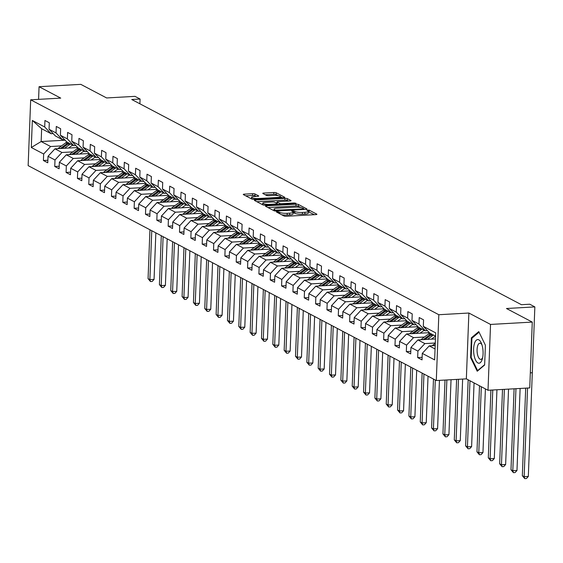 <?xml version="1.0" encoding="UTF-8"?>
<svg xmlns="http://www.w3.org/2000/svg" width="563" height="563" viewBox="0 0 563 563"><rect width="100%" height="100%" fill="white"/><g stroke="black" fill="none" stroke-linecap="round" stroke-linejoin="round"><path stroke-width="0.84" d="M277.052 211.66L276.405 211.991L283.991 215.981A1.788 0.38 2.2 0 0 286.342 216.269L315.836 214.609A1.788 0.38 2.2 0 0 316.913 214.299A1.788 0.38 2.2 0 0 316.765 214.137L309.178 210.147L306.786 210.161L307.87 210.794A5.721 1.217 2.2 0 1 308.341 211.308A5.721 1.217 2.2 0 1 304.907 212.293L302.451 212.427A5.721 1.217 2.2 0 1 294.921 211.519L292.296 210.808L291.543 211.019L292.626 211.653A5.721 1.217 2.2 0 1 293.105 212.167A5.721 1.217 2.2 0 1 289.671 213.145L287.207 213.286A5.721 1.217 2.2 0 1 279.684 212.378L277.052 211.66M254.976 193.968A1.788 0.38 2.2 0 0 252.618 193.686L244.342 194.151A1.788 0.38 2.2 0 0 243.272 194.46A1.788 0.38 2.2 0 0 243.42 194.622L251.837 199.056A1.788 0.38 2.2 0 0 254.194 199.337L283.689 197.676A1.788 0.38 2.2 0 0 284.765 197.374A1.788 0.38 2.2 0 0 284.618 197.212L276.194 192.778A1.788 0.38 2.2 0 0 273.843 192.497L263.843 193.053A1.788 0.38 2.2 0 0 262.773 193.362A1.788 0.38 2.2 0 0 262.921 193.524L266.524 195.424A1.788 0.38 2.2 0 0 268.875 195.706L273.836 195.424A4.785 1.02 2.2 0 1 280.522 196.614A4.785 1.02 2.2 0 1 277.65 197.437L258.234 198.528A4.785 1.02 2.2 0 1 251.541 197.339A4.785 1.02 2.2 0 1 254.413 196.515L257.65 196.339A1.788 0.38 2.2 0 0 258.727 196.03A1.788 0.38 2.2 0 0 258.579 195.868L254.976 193.968L254.905 195.748A1.788 0.38 2.2 0 0 252.555 195.467L245.749 195.847M490.542 324.436L468.873 313.028L466.347 378.857L488.008 390.265L490.542 324.436L532.274 322.092L506.468 308.503L534.85 306.905L529.762 304.224L521.415 304.696L131.735 99.503L140.081 99.032L134.993 96.357L106.611 97.948L80.805 84.359L39.065 86.709L38.58 99.362M468.873 313.028L438.823 314.717L30.676 99.806L60.734 98.117L39.065 86.709M266.538 205.84A1.788 0.38 2.2 0 0 265.462 206.142A1.788 0.38 2.2 0 0 265.616 206.304L274.033 210.738A1.788 0.38 2.2 0 0 276.384 211.026L305.885 209.366A1.788 0.38 2.2 0 0 306.955 209.056A1.788 0.38 2.2 0 0 306.807 208.901L298.39 204.46A1.788 0.38 2.2 0 0 296.032 204.179L266.538 205.84L266.503 206.776M262.935 204.897L254.518 200.463A1.788 0.38 2.2 0 1 254.37 200.301A1.788 0.38 2.2 0 1 255.44 199.999L284.941 198.338A1.788 0.38 2.2 0 1 287.292 198.619L290.895 200.519A1.788 0.38 2.2 0 1 291.043 200.681A1.788 0.38 2.2 0 1 289.973 200.984L278.009 201.66A1.788 0.38 2.2 0 0 276.933 201.969A1.788 0.38 2.2 0 0 277.08 202.124L279.473 203.384A1.788 0.38 2.2 0 0 281.824 203.672L294.28 202.969L296.032 203.278L295.279 203.496L265.293 205.178A1.788 0.38 2.2 0 1 262.935 204.897M532.274 322.092L529.748 387.921L488.008 390.265M438.823 314.717L436.297 380.546L28.15 165.628L30.676 99.806M47.862 160.251L43.407 160.504L47.764 162.798L48.017 156.31L54.998 159.983L54.745 166.479L59.108 168.773L59.354 162.278L66.335 165.951L66.089 172.447L70.445 174.741L70.699 168.253L77.68 171.926L77.427 178.422L81.79 180.716L82.036 174.22L89.017 177.901L88.771 184.39L93.134 186.691L93.381 180.195L100.362 183.869L100.108 190.364L104.472 192.659L104.725 186.17L111.699 189.844L111.453 196.332L115.816 198.633L116.062 192.138L123.044 195.811L122.79 202.307L127.154 204.601L127.407 198.113L134.381 201.786L134.135 208.282L138.498 210.576L138.744 204.08L145.726 207.761L145.479 214.25L149.835 216.551L150.089 210.055L157.07 213.729L156.817 220.224L161.18 222.519L161.426 216.03L168.407 219.704L168.161 226.192L172.517 228.494L172.771 221.998L179.752 225.672L179.498 232.167L183.862 234.461L184.115 227.973L191.089 231.646L190.843 238.142L195.206 240.436L195.452 233.941L202.434 237.621L202.18 244.11L206.544 246.411L206.797 239.915L213.771 243.589L213.525 250.085L217.888 252.379L218.134 245.89L225.116 249.564L224.862 256.052L229.225 258.354L229.479 251.858L236.453 255.532L236.207 262.027L240.57 264.321L240.816 257.833L247.797 261.506L247.551 268.002L251.907 270.296L252.161 263.801L259.142 267.481L258.889 273.97L263.252 276.271L263.498 269.776L270.479 273.449L270.233 279.945L274.596 282.239L274.843 275.75L281.824 279.424L281.57 285.913L285.934 288.214L286.187 281.718L293.161 285.392L292.915 291.887L297.278 294.182L297.524 287.693L304.506 291.367L304.252 297.862L308.615 300.156L308.869 293.661L315.843 297.341L315.597 303.83L319.96 306.131L320.206 299.636L327.187 303.309L326.941 309.805L331.297 312.099L331.551 305.61L338.532 309.284L338.279 315.773L342.642 318.074L342.888 311.578L349.869 315.252L349.623 321.747L353.979 324.042L354.233 317.553L361.214 321.227L360.96 327.722L365.324 330.017L365.57 323.521L372.551 327.202L372.305 333.69L376.668 335.991L376.914 329.496L383.896 333.169L383.642 339.665L388.006 341.959L388.259 335.471L395.233 339.144L394.987 345.633L399.35 347.934L399.596 341.438L406.577 345.112L406.324 351.608L410.687 353.902L410.941 347.413L417.915 351.087L417.669 357.582L422.032 359.877L422.278 353.381L434.636 359.891L435.678 332.846L423.32 326.343L423.566 319.847L419.21 317.553L418.956 324.042L425.361 330.784L418.379 327.11L411.975 320.368L412.229 313.873L407.865 311.578L407.619 318.074L414.023 324.816L407.042 321.135L400.638 314.4L400.884 307.905L396.521 305.603L396.275 312.099L402.679 318.841L395.698 315.167L389.293 308.425L389.547 301.93L385.183 299.636L384.93 306.131L391.334 312.866L384.36 309.193L377.956 302.451L378.202 295.962L373.839 293.661L373.593 300.156L379.997 306.898L373.016 303.225L366.612 296.483L366.865 289.987L362.502 287.693L362.248 294.182L368.652 300.923L361.678 297.25L355.274 290.508L355.52 284.012L351.157 281.718L350.911 288.214L357.315 294.956L350.334 291.275L343.93 284.54L344.176 278.045L339.82 275.743L339.566 282.239L345.971 288.981L338.989 285.307L332.585 278.565L332.839 272.07L328.475 269.776L328.229 276.271L334.633 283.006L327.652 279.332L321.248 272.591L321.494 266.102L317.131 263.801L316.885 270.296L323.289 277.038L316.307 273.365L309.903 266.623L310.157 260.127L305.793 257.833L305.54 264.321L311.951 271.063L304.97 267.39L298.566 260.648L298.812 254.152L294.449 251.858L294.203 258.354L300.607 265.096L293.626 261.415L287.221 254.68L287.475 248.184L283.112 245.883L282.858 252.379L289.262 259.121L282.288 255.447L275.884 248.705L276.13 242.21L271.767 239.915L271.521 246.411L277.925 253.146L270.944 249.472L264.54 242.73L264.786 236.242L260.43 233.941L260.176 240.436L266.581 247.178L259.606 243.505L253.195 236.763L253.449 230.267L249.085 227.973L248.839 234.461L255.243 241.203L248.262 237.53L241.858 230.788L242.104 224.292L237.748 221.998L237.495 228.494L243.899 235.235L236.917 231.555L230.513 224.82L230.767 218.324L226.403 216.023L226.157 222.519L232.561 229.261L225.58 225.587L219.176 218.845L219.422 212.35L215.059 210.055L214.813 216.551L221.217 223.286L214.236 219.612L207.831 212.87L208.085 206.382L203.722 204.08L203.468 210.576L209.879 217.318L202.898 213.644L196.494 206.903L196.74 200.407L192.377 198.113L192.131 204.601L198.535 211.343L191.554 207.67L185.15 200.928L185.403 194.432L181.04 192.138L180.786 198.633L187.19 205.375L180.216 201.695L173.812 194.96L174.058 188.464L169.695 186.163L169.449 192.659L175.853 199.401L168.872 195.727L162.468 188.985L162.714 182.489L158.358 180.195L158.104 186.691L164.509 193.426L157.534 189.752L151.123 183.01L151.377 176.522L147.013 174.22L146.767 180.716L153.171 187.458L146.19 183.784L139.786 177.042L140.032 170.547L135.676 168.253L135.423 174.741L141.827 181.483L134.846 177.809L128.441 171.068L128.695 164.572L124.332 162.278L124.078 168.773L130.489 175.515L123.508 171.835L117.104 165.1L117.35 158.604L112.987 156.303L112.741 162.798L119.145 169.54L112.164 165.867L105.76 159.125L106.013 152.629L101.65 150.335L101.396 156.831L107.8 163.566L100.826 159.892L94.422 153.15L94.668 146.661L90.305 144.36L90.059 150.856L96.463 157.598L89.482 153.924L83.078 147.182L83.331 140.687L78.968 138.392L78.714 144.881L85.119 151.623L78.144 147.949L71.74 141.207L71.987 134.712L67.623 132.418L67.377 138.913L73.781 145.655L66.8 141.975L60.396 135.24L60.642 128.744L56.286 126.443L56.033 132.938L62.437 139.68L55.455 136.007L49.051 129.265L49.305 122.769L44.941 120.475L44.695 126.971L51.099 133.705L41.648 128.73L41.155 141.538L50.607 146.521L61.529 145.901M43.407 160.504L43.654 154.009L31.296 147.499L32.33 120.461L44.695 126.971M49.051 129.265L56.033 132.938M60.396 135.24L67.377 138.913M71.74 141.207L78.714 144.881M83.078 147.182L90.059 150.856M94.422 153.15L101.396 156.831M105.76 159.125L112.741 162.798M117.104 165.1L124.078 168.773M128.441 171.068L135.423 174.741M139.786 177.042L146.767 180.716M151.123 183.01L158.104 186.691M162.468 188.985L169.449 192.659M173.812 194.96L180.786 198.633M185.15 200.928L192.131 204.601M196.494 206.903L203.468 210.576M207.831 212.87L214.813 216.551M219.176 218.845L226.157 222.519M230.513 224.82L237.495 228.494M241.858 230.788L248.839 234.461M253.195 236.763L260.176 240.436M264.54 242.73L271.521 246.411M275.884 248.705L282.858 252.379M287.221 254.68L294.203 258.354M298.566 260.648L305.54 264.321M309.903 266.623L316.885 270.296M321.248 272.591L328.229 276.271M332.585 278.565L339.566 282.239M343.93 284.54L350.911 288.214M355.274 290.508L362.248 294.182M366.612 296.483L373.593 300.156M377.956 302.451L384.93 306.131M389.293 308.425L396.275 312.099M400.638 314.4L407.619 318.074M411.975 320.368L418.956 324.042M72.873 151.876L61.944 152.489L54.97 148.815L77.75 147.534M64.506 139.568L62.437 139.68M54.97 148.815L48.017 156.31M61.944 152.489L54.998 159.983M84.218 157.851L73.289 158.463L66.307 154.79L89.088 153.509M75.85 145.536L73.781 145.655M66.307 154.79L59.354 162.278M73.289 158.463L66.335 165.951M95.555 163.819L84.626 164.431L77.652 160.758L100.432 159.477M87.188 151.51L85.119 151.623M77.652 160.758L70.699 168.253M84.626 164.431L77.68 171.926M106.9 169.794L95.97 170.406L88.989 166.732L111.77 165.452M98.532 157.478L96.463 157.598M88.989 166.732L82.036 174.22M95.97 170.406L89.017 177.901M118.237 175.762L107.315 176.381L100.334 172.7L123.114 171.419M109.869 163.453L107.8 163.566M100.334 172.7L93.381 180.195M107.315 176.381L100.362 183.869M129.581 181.736L118.652 182.349L111.671 178.675L134.451 177.394M121.214 169.421L119.145 169.54M111.671 178.675L104.725 186.17M118.652 182.349L111.699 189.844M140.919 187.711L129.997 188.324L123.016 184.65L145.796 183.369M132.558 175.396L130.489 175.515M123.016 184.65L116.062 192.138M129.997 188.324L123.044 195.811M152.263 193.679L141.334 194.291L134.353 190.618L157.133 189.337M143.896 181.37L141.827 181.483M134.353 190.618L127.407 198.113M141.334 194.291L134.381 201.786M163.601 199.654L152.679 200.266L145.697 196.593L168.478 195.312M155.24 187.338L153.171 187.458M145.697 196.593L138.744 204.08M152.679 200.266L145.726 207.761M174.945 205.622L164.016 206.241L157.042 202.56L179.822 201.28M166.578 193.313L164.509 193.426M157.042 202.56L150.089 210.055M164.016 206.241L157.07 213.729M186.29 211.597L175.36 212.209L168.379 208.535L191.16 207.254M177.922 199.281L175.853 199.401M168.379 208.535L161.426 216.03M175.36 212.209L168.407 219.704M197.627 217.564L186.698 218.184L179.724 214.51L202.504 213.229M189.259 205.256L187.19 205.375M179.724 214.51L172.771 221.998M186.698 218.184L179.752 225.672M208.972 223.539L198.042 224.151L191.061 220.478L213.841 219.197M200.604 211.231L198.535 211.343M191.061 220.478L184.115 227.973M198.042 224.151L191.089 231.646M220.309 229.514L209.387 230.126L202.406 226.453L225.186 225.172M211.948 217.198L209.879 217.318M202.406 226.453L195.452 233.941M209.387 230.126L202.434 237.621M231.653 235.482L220.724 236.101L213.743 232.42L236.523 231.14M223.286 223.173L221.217 223.286M213.743 232.42L206.797 239.915M220.724 236.101L213.771 243.589M242.991 241.457L232.069 242.069L225.087 238.395L247.868 237.114M234.63 229.141L232.561 229.261M225.087 238.395L218.134 245.89M232.069 242.069L225.116 249.564M254.335 247.424L243.406 248.044L236.432 244.37L259.205 243.089M245.968 235.116L243.899 235.235M236.432 244.37L229.479 251.858M243.406 248.044L236.453 255.532M265.68 253.399L254.75 254.012L247.769 250.338L270.55 249.057M257.312 241.091L255.243 241.203M247.769 250.338L240.816 257.833M254.75 254.012L247.797 261.506M277.017 259.374L266.088 259.986L259.114 256.313L281.894 255.032M268.65 247.058L266.581 247.178M259.114 256.313L252.161 263.801M266.088 259.986L259.142 267.481M288.362 265.342L277.432 265.961L270.451 262.281L293.232 261M279.994 253.033L277.925 253.146M270.451 262.281L263.498 269.776M277.432 265.961L270.479 273.449M299.699 271.317L288.777 271.929L281.796 268.255L304.576 266.975M291.331 259.001L289.262 259.121M281.796 268.255L274.843 275.75M288.777 271.929L281.824 279.424M311.043 277.285L300.114 277.904L293.133 274.23L315.913 272.949M302.676 264.976L300.607 265.096M293.133 274.23L286.187 281.718M300.114 277.904L293.161 285.392M322.381 283.259L311.459 283.872L304.477 280.198L327.258 278.917M314.02 270.951L311.951 271.063M304.477 280.198L297.524 287.693M311.459 283.872L304.506 291.367M333.725 289.234L322.796 289.846L315.815 286.173L338.595 284.892M325.358 276.919L323.289 277.038M315.815 286.173L308.869 293.661M322.796 289.846L315.843 297.341M345.063 295.202L334.14 295.821L327.159 292.141L349.94 290.86M336.702 282.893L334.633 283.006M327.159 292.141L320.206 299.636M334.14 295.821L327.187 303.309M356.407 301.177L345.478 301.789L338.504 298.116L361.284 296.835M348.04 288.861L345.971 288.981M338.504 298.116L331.551 305.61M345.478 301.789L338.532 309.284M367.752 307.145L356.822 307.764L349.841 304.09L372.622 302.81M359.384 294.836L357.315 294.956M349.841 304.09L342.888 311.578M356.822 307.764L349.869 315.252M379.089 313.119L368.16 313.732L361.186 310.058L383.966 308.777M370.721 300.811L368.652 300.923M361.186 310.058L354.233 317.553M368.16 313.732L361.214 321.227M390.433 319.094L379.504 319.707L372.523 316.033L395.303 314.752M382.066 306.779L379.997 306.898M372.523 316.033L365.57 323.521M379.504 319.707L372.551 327.202M401.771 325.062L390.849 325.681L383.867 322.001L406.648 320.72M393.403 312.754L391.334 312.866M383.867 322.001L376.914 329.496M390.849 325.681L383.896 333.169M413.115 331.037L402.186 331.649L395.205 327.976L417.985 326.695M404.748 318.721L402.679 318.841M395.205 327.976L388.259 335.471M402.186 331.649L395.233 339.144M424.453 337.005L413.531 337.624L406.549 333.95L429.33 332.67M416.092 324.696L414.023 324.816M406.549 333.95L399.596 341.438M413.531 337.624L406.577 345.112M435.29 343.008L424.868 343.592L417.887 339.918L435.445 338.933M427.43 330.671L425.361 330.784M417.887 339.918L410.941 347.413M424.868 343.592L417.915 351.087M435.058 348.961L429.231 345.893L435.192 345.555M435.551 336.153L429.724 333.085L423.32 326.343M429.231 345.893L422.278 353.381M530.325 372.847L532.324 372.734L534.85 306.905M466.347 378.857L436.297 380.546M139.898 103.803L140.081 99.032M65.104 140.194L41.155 141.538L31.296 147.499M53.168 133.593L51.099 133.705M32.33 120.461L41.648 128.73M50.607 146.521L43.654 154.009M422.13 357.329L417.669 357.582M410.786 351.354L406.324 351.608M399.449 345.386L394.987 345.633M388.104 339.412L383.642 339.665M376.76 333.444L372.305 333.69M365.422 327.469L360.96 327.722M354.078 321.494L349.623 321.747M342.74 315.526L338.279 315.773M331.396 309.551L326.941 309.805M320.058 303.584L315.597 303.83M308.714 297.609L304.252 297.862M297.377 291.634L292.915 291.887M286.032 285.666L281.57 285.913M274.688 279.691L270.233 279.945M263.35 273.724L258.889 273.97M252.006 267.749L247.551 268.002M240.668 261.774L236.207 262.027M229.324 255.806L224.862 256.052M217.987 249.831L213.525 250.085M206.642 243.863L202.18 244.11M195.305 237.889L190.843 238.142M183.96 231.914L179.498 232.167M172.616 225.946L168.161 226.192M161.278 219.971L156.817 220.224M149.934 214.003L145.479 214.25M138.597 208.029L134.135 208.282M127.252 202.054L122.79 202.307M115.915 196.086L111.453 196.332M104.57 190.111L100.108 190.364M93.226 184.143L88.771 184.39M81.888 178.168L77.427 178.422M70.544 172.194L66.089 172.447M59.206 166.226L54.745 166.479M478.768 331.593L471.372 337.814L470.612 357.639L477.241 371.242L484.637 365.021L485.405 345.203L478.768 331.593M471.259 357.596L470.612 357.639M472.463 337.751L471.372 337.814M281.662 214.756A5.721 1.217 2.2 0 0 287.144 215.066L287.207 213.286M293.105 212.167L293.034 213.947A5.721 1.217 2.2 0 1 289.6 214.925L287.144 215.066M308.341 211.308L308.278 213.088A5.721 1.217 2.2 0 1 304.836 214.067L302.38 214.207A5.721 1.217 2.2 0 1 294.857 213.3L293.084 212.603M314.365 214.693L308.327 211.751M300.649 207.473L298.32 206.241A1.788 0.38 2.2 0 0 295.969 205.959L267.946 207.536M304.407 209.45L303.816 209.14M275.546 210.196L303.084 208.943L303.83 208.725L302.697 208.071A5.721 1.217 2.2 0 0 295.167 207.163L277.468 208.155A5.721 1.217 2.2 0 0 274.033 209.14A5.721 1.217 2.2 0 0 274.505 209.654L275.546 210.196L275.511 211.019M256.848 201.695L284.871 200.118L284.941 198.338M288.495 201.068L287.221 200.4A1.788 0.38 2.2 0 0 284.871 200.118M277.313 204.066L278.073 204.46M265.595 202.356A4.785 1.02 2.2 0 0 262.724 203.18A4.785 1.02 2.2 0 0 269.41 204.369L276.25 203.982A1.788 0.38 2.2 0 0 277.327 203.672A1.788 0.38 2.2 0 0 277.179 203.517L274.786 202.258A1.788 0.38 2.2 0 0 272.436 201.969L265.595 202.356M256.179 196.417L254.905 195.748M278.192 195.642L276.123 194.559A1.788 0.38 2.2 0 0 273.773 194.27L265.25 194.749M282.218 197.761L280.515 196.867M432.257 345.724A4.828 4.307 -62.2 0 1 433.046 345.006L435.276 343.367M435.206 345.161L434.622 345.591M525.694 388.146L522.33 475.728L524.146 476.685L528.319 476.453L532.302 372.734M527.552 388.041L524.146 476.685L524.765 478.641L522.33 475.728M528.319 476.453L526.433 478.543L524.765 478.641M474.468 343.465A11.844 4.708 -93.2 0 0 475.594 360.172A11.844 4.708 -93.2 0 0 482.21 359.335A11.844 4.708 -93.2 0 0 482.301 359.025A11.844 4.708 -93.2 0 0 481.428 343.381A11.844 4.708 -93.2 0 0 474.468 343.465M481.935 344.795A8.107 3.223 -93.2 0 0 479.859 343.191A8.107 3.223 -93.2 0 0 477.663 345.851A8.107 3.223 -93.2 0 0 477.544 354.655A8.107 3.223 -93.2 0 0 480.774 359.384A8.107 3.223 -93.2 0 0 482.653 357.554M484.652 364.676L477.6 370.609L471.175 357.421L471.914 338.215L479.064 332.205M478.029 370.581L477.6 370.609M431.42 339.158L433.461 337.659A11.57 10.331 -62.2 0 1 435.537 336.435M427.465 339.383L432.342 335.794A13.941 12.442 -62.2 0 1 433.461 335.048M420.913 339.749A4.828 4.307 -62.2 0 1 421.701 339.032L428.703 333.88A13.941 12.442 -62.2 0 1 429.822 333.134M424.903 339.524L430.962 335.069A13.941 12.442 -62.2 0 1 432.081 334.323M431.209 333.866A13.941 12.442 117.8 0 0 430.09 334.605L423.277 339.616M514.096 388.801L510.986 469.753L512.809 470.71L516.982 470.478L520.128 388.456M515.954 388.695L512.809 470.71L513.421 472.667L510.986 469.753M516.982 470.478L515.096 472.575L513.421 472.667M420.082 333.183L422.116 331.691A11.57 10.331 -62.2 0 1 424.502 330.333M416.127 333.409L420.997 329.819A13.941 12.442 -62.2 0 1 422.116 329.081M409.575 333.775A4.828 4.307 -62.2 0 1 410.364 333.064L417.366 327.905A13.941 12.442 -62.2 0 1 418.485 327.166M413.559 333.556L419.618 329.095A13.941 12.442 -62.2 0 1 420.737 328.349M419.864 327.891A13.941 12.442 117.8 0 0 418.745 328.637L411.94 333.641M502.506 389.448L499.648 463.785L501.464 464.742L505.637 464.503L508.537 389.11M504.364 389.343L501.464 464.742L502.083 466.699L499.648 463.785M505.637 464.503L503.751 466.6L502.083 466.699M408.738 327.216L410.779 325.717A11.57 10.331 -62.2 0 1 413.158 324.358M404.783 327.434L409.66 323.852A13.941 12.442 -62.2 0 1 410.779 323.106M398.231 327.807A4.828 4.307 -62.2 0 1 399.019 327.089L406.022 321.937A13.941 12.442 -62.2 0 1 407.14 321.191M402.214 327.582L408.281 323.12A13.941 12.442 -62.2 0 1 409.4 322.381M408.527 321.916A13.941 12.442 117.8 0 0 407.408 322.662L400.596 327.673M490.908 390.103L488.304 457.81L490.12 458.768L494.3 458.535L496.939 389.765M492.766 389.997L490.12 458.768L490.739 460.724L488.304 457.81M494.3 458.535L492.414 460.633L490.739 460.724M397.401 321.241L399.434 319.749A11.57 10.331 -62.2 0 1 401.82 318.391M393.446 321.466L398.315 317.877A13.941 12.442 -62.2 0 1 399.434 317.131M386.894 321.832A4.828 4.307 -62.2 0 1 387.675 321.114L394.684 315.963A13.941 12.442 -62.2 0 1 395.803 315.217M390.877 321.607L396.936 317.152A13.941 12.442 -62.2 0 1 398.055 316.406M397.182 315.949A13.941 12.442 117.8 0 0 396.063 316.695L389.258 321.698M479.5 385.782L476.967 451.843L478.782 452.8L482.955 452.561L485.405 388.892M481.323 386.739L478.782 452.8L479.402 454.749L476.967 451.843M482.955 452.561L481.069 454.658L479.402 454.749M386.056 315.273L388.09 313.774A11.57 10.331 -62.2 0 1 390.476 312.416M382.101 315.491L386.978 311.909A13.941 12.442 -62.2 0 1 388.097 311.163M375.549 315.864A4.828 4.307 -62.2 0 1 376.337 315.146L383.34 309.995A13.941 12.442 -62.2 0 1 384.459 309.249M379.532 315.639L385.592 311.177A13.941 12.442 -62.2 0 1 386.711 310.431M385.838 309.974A13.941 12.442 117.8 0 0 384.726 310.72L377.914 315.73M468.163 379.814L465.622 445.868L467.438 446.825L471.611 446.593L474.06 382.917M469.978 380.771L467.438 446.825L468.057 448.781L465.622 445.868M471.611 446.593L469.725 448.683L468.057 448.781M374.719 309.298L376.753 307.799A11.57 10.331 -62.2 0 1 379.138 306.441M370.757 309.523L375.634 305.934A13.941 12.442 -62.2 0 1 376.753 305.188M364.205 309.889A4.828 4.307 -62.2 0 1 364.993 309.171L372.002 304.02A13.941 12.442 -62.2 0 1 373.121 303.274M368.195 309.664L374.254 305.209A13.941 12.442 -62.2 0 1 375.373 304.463M374.501 304.006A13.941 12.442 117.8 0 0 373.382 304.745L366.569 309.756M456.607 379.406L454.285 439.893L456.1 440.85L460.274 440.618L462.638 379.068M458.465 379.3L456.1 440.85L456.72 442.807L454.285 439.893M460.274 440.618L458.388 442.715L456.72 442.807M363.374 303.323L365.408 301.831A11.57 10.331 -62.2 0 1 367.794 300.473M359.419 303.548L364.296 299.959A13.941 12.442 -62.2 0 1 365.415 299.22M352.867 303.914A4.828 4.307 -62.2 0 1 353.655 303.204L360.658 298.045A13.941 12.442 -62.2 0 1 361.777 297.306M356.851 303.696L362.91 299.234A13.941 12.442 -62.2 0 1 364.029 298.489M363.156 298.031A13.941 12.442 117.8 0 0 362.037 298.777L355.232 303.781M445.009 380.053L442.94 433.925L444.756 434.882L448.929 434.643L451.04 379.715M446.867 379.955L444.756 434.882L445.375 436.839L442.94 433.925M448.929 434.643L447.043 436.74L445.375 436.839M352.037 297.355L354.071 295.856A11.57 10.331 -62.2 0 1 356.456 294.498M348.075 297.574L352.952 293.992A13.941 12.442 -62.2 0 1 354.071 293.246M341.523 297.947A4.828 4.307 -62.2 0 1 342.311 297.229L349.32 292.077A13.941 12.442 -62.2 0 1 350.439 291.331M345.513 297.721L351.572 293.267A13.941 12.442 -62.2 0 1 352.691 292.521M351.819 292.056A13.941 12.442 117.8 0 0 350.7 292.802L343.887 297.813M433.475 379.061L431.596 427.95L433.419 428.907L437.592 428.675L439.443 380.37M435.298 380.018L433.419 428.907L434.038 430.864L431.596 427.95M437.592 428.675L435.706 430.772L434.038 430.864M340.692 291.381L342.726 289.889A11.57 10.331 -62.2 0 1 345.112 288.53M336.737 291.606L341.614 288.017A13.941 12.442 -62.2 0 1 342.726 287.271M330.185 291.972A4.828 4.307 -62.2 0 1 330.974 291.254L337.976 286.103A13.941 12.442 -62.2 0 1 339.095 285.357M334.169 291.747L340.228 287.292A13.941 12.442 -62.2 0 1 341.347 286.546M340.474 286.088A13.941 12.442 117.8 0 0 339.355 286.834L332.55 291.838M422.137 373.093L420.258 421.983L422.074 422.94L426.247 422.7L428.035 376.197M423.953 374.05L422.074 422.94L422.693 424.889L420.258 421.983M426.247 422.7L424.361 424.798L422.693 424.889M329.348 285.413L331.389 283.914A11.57 10.331 -62.2 0 1 333.768 282.556M325.393 285.631L330.27 282.049A13.941 12.442 -62.2 0 1 331.389 281.303M318.841 286.004A4.828 4.307 -62.2 0 1 319.629 285.286L326.631 280.135A13.941 12.442 -62.2 0 1 327.75 279.389M322.831 285.779L328.891 281.317A13.941 12.442 -62.2 0 1 330.009 280.571M329.137 280.114A13.941 12.442 117.8 0 0 328.018 280.86L321.206 285.87M410.793 367.118L408.914 416.008L410.737 416.965L414.91 416.733L416.69 370.229M412.609 368.075L410.737 416.965L411.349 418.921L408.914 416.008M414.91 416.733L413.024 418.83L411.349 418.921M318.011 279.438L320.044 277.939A11.57 10.331 -62.2 0 1 322.43 276.581M314.055 279.663L318.925 276.074A13.941 12.442 -62.2 0 1 320.044 275.328M307.504 280.029A4.828 4.307 -62.2 0 1 308.292 279.311L315.294 274.16A13.941 12.442 -62.2 0 1 316.413 273.414M311.487 279.804L317.546 275.349A13.941 12.442 -62.2 0 1 318.665 274.603M317.792 274.146A13.941 12.442 117.8 0 0 316.673 274.885L309.868 279.895M399.456 361.15L397.577 410.033L399.392 410.99L403.565 410.758L405.353 364.254M401.271 362.108L399.392 410.99L400.011 412.946L397.577 410.033M403.565 410.758L401.679 412.855L400.011 412.946M306.666 273.463L308.7 271.971A11.57 10.331 -62.2 0 1 311.086 270.613M302.711 273.688L307.588 270.099A13.941 12.442 -62.2 0 1 308.707 269.36M296.159 274.054A4.828 4.307 -62.2 0 1 296.947 273.344L303.95 268.185A13.941 12.442 -62.2 0 1 305.069 267.446M300.142 273.836L306.209 269.374A13.941 12.442 -62.2 0 1 307.328 268.628M306.455 268.171A13.941 12.442 117.8 0 0 305.336 268.917L298.524 273.928M388.111 355.176L386.232 404.065L388.048 405.022L392.228 404.783L394.009 358.279M389.927 356.133L388.048 405.022L388.667 406.979L386.232 404.065M392.228 404.783L390.335 406.88L388.667 406.979M295.329 267.495L297.363 265.996A11.57 10.331 -62.2 0 1 299.748 264.638M291.374 267.714L296.244 264.131A13.941 12.442 -62.2 0 1 297.363 263.385M284.822 268.087A4.828 4.307 -62.2 0 1 285.603 267.369L292.612 262.217A13.941 12.442 -62.2 0 1 293.731 261.471M288.805 267.861L294.864 263.407A13.941 12.442 -62.2 0 1 295.983 262.661M295.111 262.196A13.941 12.442 117.8 0 0 293.992 262.942L287.186 267.953M376.767 349.201L374.895 398.09L376.71 399.047L380.884 398.815L382.671 352.311M378.589 350.158L376.71 399.047L377.33 401.004L374.895 398.09M380.884 398.815L378.998 400.912L377.33 401.004M283.984 261.521L286.018 260.029A11.57 10.331 -62.2 0 1 288.404 258.67M280.029 261.746L284.906 258.157A13.941 12.442 -62.2 0 1 286.025 257.411M273.477 262.112A4.828 4.307 -62.2 0 1 274.265 261.394L281.268 256.242A13.941 12.442 -62.2 0 1 282.387 255.496M277.46 261.886L283.52 257.432A13.941 12.442 -62.2 0 1 284.639 256.686M283.766 256.228A13.941 12.442 117.8 0 0 282.647 256.974L275.842 261.978M365.429 343.233L363.55 392.122L365.366 393.08L369.539 392.84L371.327 346.336M367.245 344.19L365.366 393.08L365.985 395.029L363.55 392.122M369.539 392.84L367.653 394.937L365.985 395.029M272.647 255.553L274.681 254.054A11.57 10.331 -62.2 0 1 277.066 252.696M268.685 255.771L273.562 252.189A13.941 12.442 -62.2 0 1 274.681 251.443M262.133 256.144A4.828 4.307 -62.2 0 1 262.921 255.426L269.93 250.275A13.941 12.442 -62.2 0 1 271.049 249.529M266.123 255.919L272.182 251.457A13.941 12.442 -62.2 0 1 273.301 250.711M272.429 250.254A13.941 12.442 117.8 0 0 271.31 250.999L264.497 256.01M354.085 337.258L352.206 386.148L354.028 387.105L358.202 386.872L359.989 340.369M355.907 338.215L354.028 387.105L354.648 389.061L352.206 386.148M358.202 386.872L356.316 388.97L354.648 389.061M261.302 249.578L263.336 248.079A11.57 10.331 -62.2 0 1 265.722 246.721M257.347 249.803L262.224 246.214A13.941 12.442 -62.2 0 1 263.343 245.468M250.795 250.169A4.828 4.307 -62.2 0 1 251.584 249.451L258.586 244.3A13.941 12.442 -62.2 0 1 259.705 243.554M254.779 249.944L260.838 245.489A13.941 12.442 -62.2 0 1 261.957 244.743M261.084 244.286A13.941 12.442 117.8 0 0 259.965 245.025L253.16 250.035M342.747 331.29L340.868 380.173L342.684 381.13L346.857 380.898L348.645 334.394M344.563 332.247L342.684 381.13L343.303 383.086L340.868 380.173M346.857 380.898L344.971 382.995L343.303 383.086M249.965 243.603L251.999 242.111A11.57 10.331 -62.2 0 1 254.385 240.753M246.003 243.828L250.88 240.239A13.941 12.442 -62.2 0 1 251.999 239.5M239.451 244.194A4.828 4.307 -62.2 0 1 240.239 243.483L247.248 238.325A13.941 12.442 -62.2 0 1 248.36 237.586M243.441 243.976L249.5 239.514A13.941 12.442 -62.2 0 1 250.619 238.768M249.747 238.311A13.941 12.442 117.8 0 0 248.628 239.057L241.816 244.068M331.403 325.315L329.524 374.205L331.347 375.162L335.52 374.923L337.307 328.419M333.226 326.273L331.347 375.162L331.959 377.119L329.524 374.205M335.52 374.923L333.634 377.02L331.959 377.119M238.621 237.635L240.654 236.136A11.57 10.331 -62.2 0 1 243.04 234.778M234.665 237.853L239.535 234.271A13.941 12.442 -62.2 0 1 240.654 233.525M228.114 238.226A4.828 4.307 -62.2 0 1 228.902 237.509L235.904 232.357A13.941 12.442 -62.2 0 1 237.023 231.611M232.097 238.001L238.156 233.546A13.941 12.442 -62.2 0 1 239.275 232.8M238.402 232.336A13.941 12.442 117.8 0 0 237.283 233.082L230.478 238.093M320.065 319.341L318.186 368.23L320.002 369.187L324.175 368.955L325.963 322.451M321.881 320.298L320.002 369.187L320.621 371.144L318.186 368.23M324.175 368.955L322.289 371.052L320.621 371.144M227.276 231.66L229.317 230.168A11.57 10.331 -62.2 0 1 231.696 228.81M223.321 231.886L228.198 228.296A13.941 12.442 -62.2 0 1 229.317 227.551M216.769 232.252A4.828 4.307 -62.2 0 1 217.557 231.534L224.56 226.382A13.941 12.442 -62.2 0 1 225.679 225.636M220.759 232.026L226.819 227.572A13.941 12.442 -62.2 0 1 227.938 226.826M227.065 226.368A13.941 12.442 117.8 0 0 225.946 227.114L219.134 232.118M308.721 313.373L306.842 362.262L308.665 363.219L312.838 362.98L314.618 316.476M310.537 314.33L308.665 363.219L309.277 365.169L306.842 362.262M312.838 362.98L310.952 365.077L309.277 365.169M215.939 225.693L217.972 224.194A11.57 10.331 -62.2 0 1 220.358 222.835M211.984 225.911L216.854 222.329A13.941 12.442 -62.2 0 1 217.972 221.583M205.432 226.284A4.828 4.307 -62.2 0 1 206.213 225.566L213.222 220.414A13.941 12.442 -62.2 0 1 214.341 219.669M209.415 226.059L215.474 221.597A13.941 12.442 -62.2 0 1 216.593 220.851M215.72 220.393A13.941 12.442 117.8 0 0 214.602 221.139L207.796 226.15M297.384 307.398L295.505 356.288L297.32 357.245L301.494 357.012L303.281 310.509M299.199 308.355L297.32 357.245L297.94 359.201L295.505 356.288M301.494 357.012L299.607 359.11L297.94 359.201M204.594 219.718L206.628 218.219A11.57 10.331 -62.2 0 1 209.014 216.861M200.639 219.943L205.516 216.354A13.941 12.442 -62.2 0 1 206.635 215.608M194.087 220.309A4.828 4.307 -62.2 0 1 194.875 219.591L201.878 214.44A13.941 12.442 -62.2 0 1 202.997 213.694M198.07 220.084L204.137 215.629A13.941 12.442 -62.2 0 1 205.249 214.883M204.383 214.426A13.941 12.442 117.8 0 0 203.264 215.165L196.452 220.175M286.039 301.43L284.16 350.313L285.976 351.27L290.149 351.038L291.937 304.534M287.855 302.387L285.976 351.27L286.595 353.226L284.16 350.313M290.149 351.038L288.263 353.135L286.595 353.226M193.257 213.743L195.291 212.251A11.57 10.331 -62.2 0 1 197.676 210.893M189.295 213.968L194.172 210.379A13.941 12.442 -62.2 0 1 195.291 209.64M182.743 214.334A4.828 4.307 -62.2 0 1 183.531 213.623L190.54 208.472A13.941 12.442 -62.2 0 1 191.659 207.726M186.733 214.116L192.792 209.654A13.941 12.442 -62.2 0 1 193.911 208.908M193.039 208.451A13.941 12.442 117.8 0 0 191.92 209.197L185.114 214.207M274.695 295.455L272.823 344.345L274.638 345.302L278.812 345.063L280.599 298.559M276.517 296.412L274.638 345.302L275.258 347.258L272.823 344.345M278.812 345.063L276.926 347.16L275.258 347.258M181.912 207.775L183.946 206.276A11.57 10.331 -62.2 0 1 186.332 204.918M177.957 207.993L182.834 204.411A13.941 12.442 -62.2 0 1 183.953 203.665M171.405 208.366A4.828 4.307 -62.2 0 1 172.194 207.648L179.196 202.497A13.941 12.442 -62.2 0 1 180.315 201.751M175.389 208.141L181.448 203.686A13.941 12.442 -62.2 0 1 182.567 202.94M181.694 202.476A13.941 12.442 117.8 0 0 180.575 203.222L173.77 208.233M263.357 289.481L261.478 338.37L263.294 339.327L267.467 339.095L269.255 292.591M265.173 290.438L263.294 339.327L263.913 341.284L261.478 338.37M267.467 339.095L265.581 341.192L263.913 341.284M170.575 201.8L172.609 200.308A11.57 10.331 -62.2 0 1 174.994 198.95M166.613 202.026L171.49 198.436A13.941 12.442 -62.2 0 1 172.609 197.69M160.061 202.391A4.828 4.307 -62.2 0 1 160.849 201.674L167.858 196.522A13.941 12.442 -62.2 0 1 168.977 195.776M164.051 202.166L170.11 197.712A13.941 12.442 -62.2 0 1 171.229 196.966M170.357 196.508A13.941 12.442 117.8 0 0 169.238 197.254L162.425 202.258M252.013 283.513L250.134 332.402L251.957 333.359L256.13 333.12L257.917 286.616M253.836 284.47L251.957 333.359L252.576 335.309L250.134 332.402M256.13 333.12L254.244 335.217L252.576 335.309M159.23 195.833L161.264 194.334A11.57 10.331 -62.2 0 1 163.65 192.975M155.275 196.051L160.152 192.469A13.941 12.442 -62.2 0 1 161.271 191.723M148.723 196.424A4.828 4.307 -62.2 0 1 149.512 195.706L156.514 190.554A13.941 12.442 -62.2 0 1 157.633 189.808M152.707 196.198L158.766 191.737A13.941 12.442 -62.2 0 1 159.885 190.991M159.012 190.533A13.941 12.442 117.8 0 0 157.893 191.279L151.088 196.29M240.675 277.538L238.796 326.427L240.612 327.385L244.785 327.152L246.573 280.648M242.491 278.495L240.612 327.385L241.231 329.341L238.796 326.427M244.785 327.152L242.899 329.249L241.231 329.341M147.886 189.858L149.927 188.359A11.57 10.331 -62.2 0 1 152.306 187M143.931 190.083L148.808 186.494A13.941 12.442 -62.2 0 1 149.927 185.748M137.379 190.449A4.828 4.307 -62.2 0 1 138.167 189.731L145.17 184.58A13.941 12.442 -62.2 0 1 146.289 183.834M141.369 190.224L147.429 185.769A13.941 12.442 -62.2 0 1 148.548 185.023M147.675 184.565A13.941 12.442 117.8 0 0 146.556 185.304L139.744 190.315M229.331 271.57L227.452 320.453L229.275 321.41L233.448 321.177L235.235 274.674M231.147 272.527L229.275 321.41L229.887 323.366L227.452 320.453M233.448 321.177L231.562 323.275L229.887 323.366M136.549 183.883L138.582 182.391A11.57 10.331 -62.2 0 1 140.968 181.033M132.594 184.108L137.463 180.519A13.941 12.442 -62.2 0 1 138.582 179.78M126.042 184.474A4.828 4.307 -62.2 0 1 126.83 183.763L133.832 178.612A13.941 12.442 -62.2 0 1 134.951 177.866M130.025 184.256L136.084 179.794A13.941 12.442 -62.2 0 1 137.203 179.048M136.33 178.591A13.941 12.442 117.8 0 0 135.211 179.337L128.406 184.347M217.994 265.595L216.115 314.485L217.93 315.442L222.104 315.203L223.891 268.699M219.809 266.552L217.93 315.442L218.55 317.398L216.115 314.485M222.104 315.203L220.217 317.3L218.55 317.398M125.204 177.915L127.238 176.416A11.57 10.331 -62.2 0 1 129.624 175.058M121.249 178.133L126.126 174.551A13.941 12.442 -62.2 0 1 127.245 173.805M114.697 178.506A4.828 4.307 -62.2 0 1 115.485 177.788L122.488 172.637A13.941 12.442 -62.2 0 1 123.607 171.891M118.68 178.281L124.747 173.826A13.941 12.442 -62.2 0 1 125.866 173.08M124.993 172.616A13.941 12.442 117.8 0 0 123.874 173.362L117.062 178.372M206.649 259.62L204.77 308.51L206.586 309.467L210.766 309.235L212.547 262.731M208.465 260.578L206.586 309.467L207.205 311.423L204.77 308.51M210.766 309.235L208.88 311.332L207.205 311.423M113.867 171.94L115.901 170.448A11.57 10.331 -62.2 0 1 118.286 169.09M109.912 172.165L114.782 168.576A13.941 12.442 -62.2 0 1 115.901 167.83M103.36 172.531A4.828 4.307 -62.2 0 1 104.141 171.814L111.15 166.662A13.941 12.442 -62.2 0 1 112.269 165.916M107.343 172.306L113.402 167.851A13.941 12.442 -62.2 0 1 114.521 167.105M113.649 166.648A13.941 12.442 117.8 0 0 112.53 167.394L105.724 172.398M195.312 253.653L193.433 302.542L195.248 303.499L199.422 303.26L201.209 256.756M197.127 254.61L195.248 303.499L195.868 305.449L193.433 302.542M199.422 303.26L197.536 305.357L195.868 305.449M102.522 165.972L104.556 164.473A11.57 10.331 -62.2 0 1 106.942 163.115M98.567 166.191L103.444 162.608A13.941 12.442 -62.2 0 1 104.563 161.862M92.015 166.564A4.828 4.307 -62.2 0 1 92.804 165.846L99.806 160.694A13.941 12.442 -62.2 0 1 100.925 159.948M95.999 166.338L102.058 161.877A13.941 12.442 -62.2 0 1 103.177 161.131M102.304 160.673A13.941 12.442 117.8 0 0 101.192 161.419L94.38 166.43M183.967 247.678L182.088 296.567L183.904 297.524L188.077 297.292L189.865 250.788M185.783 248.635L183.904 297.524L184.523 299.481L182.088 296.567M188.077 297.292L186.191 299.389L184.523 299.481M91.185 159.998L93.219 158.499A11.57 10.331 -62.2 0 1 95.604 157.14M87.223 160.223L92.1 156.634A13.941 12.442 -62.2 0 1 93.219 155.888M80.671 160.589A4.828 4.307 -62.2 0 1 81.459 159.871L88.468 154.719A13.941 12.442 -62.2 0 1 89.587 153.973M84.661 160.364L90.72 155.909A13.941 12.442 -62.2 0 1 91.839 155.163M90.967 154.705A13.941 12.442 117.8 0 0 89.848 155.444L83.035 160.455M172.623 241.71L170.751 290.592L172.567 291.55L176.74 291.317L178.527 244.814M174.446 242.667L172.567 291.55L173.186 293.506L170.751 290.592M176.74 291.317L174.854 293.414L173.186 293.506M79.84 154.023L81.874 152.531A11.57 10.331 -62.2 0 1 84.26 151.173M75.885 154.248L80.762 150.666A13.941 12.442 -62.2 0 1 81.881 149.92M69.333 154.614A4.828 4.307 -62.2 0 1 70.122 153.903L77.124 148.752A13.941 12.442 -62.2 0 1 78.243 148.006M73.317 154.396L79.376 149.934A13.941 12.442 -62.2 0 1 80.495 149.188M79.622 148.731A13.941 12.442 117.8 0 0 78.503 149.476L71.698 154.487M161.285 235.735L159.406 284.625L161.222 285.582L165.395 285.35L167.183 238.839M163.101 236.692L161.222 285.582L161.841 287.538L159.406 284.625M165.395 285.35L163.509 287.44L161.841 287.538M68.503 148.055L70.537 146.556A11.57 10.331 -62.2 0 1 72.923 145.198M64.541 148.273L69.418 144.691A13.941 12.442 -62.2 0 1 70.537 143.945M57.989 148.646A4.828 4.307 -62.2 0 1 58.777 147.928L65.787 142.777A13.941 12.442 -62.2 0 1 66.906 142.031M61.979 148.421L68.039 143.966A13.941 12.442 -62.2 0 1 69.158 143.22M68.285 142.756A13.941 12.442 117.8 0 0 67.166 143.502L60.354 148.512M149.941 229.76L148.062 278.65L149.885 279.607L154.058 279.375L155.845 232.871M151.764 230.717L149.885 279.607L150.497 281.563L148.062 278.65M154.058 279.375L152.172 281.472L150.497 281.563M279.628 213.687L279.684 212.378M289.6 214.925L289.671 213.145M293.872 212.786L293.942 211.005M294.857 213.3L294.921 211.519M302.38 214.207L302.451 212.427M304.836 214.067L304.907 212.293M309.115 211.927L309.178 210.147M278.65 213.173L278.699 211.864M295.969 205.959L296.032 204.179M298.32 206.241L298.39 204.46M277.165 210.977L277.193 210.4M303.063 209.527L303.084 208.943M303.696 209.485L303.724 208.831M274.462 210.886L274.505 209.654M255.405 200.935L255.44 199.999M287.221 200.4L287.292 198.619M277.031 203.44L277.08 202.124M279.431 204.383L279.473 203.384M281.803 204.249L281.824 203.672M294.259 203.553L294.28 202.969M269.388 204.953L269.41 204.369M276.229 204.566L276.25 203.982M258.213 199.112L258.234 198.528M277.629 198.021L277.65 197.437M263.808 193.989L263.843 193.053M273.773 194.27L273.843 192.497M276.123 194.559L276.194 192.778M244.307 195.087L244.342 194.151M252.555 195.467L252.618 193.686M433.046 345.006L434.193 345.612M430.962 335.069L432.342 335.794M428.703 333.88L430.09 334.605M421.701 339.032L422.855 339.637M419.618 329.095L420.997 329.819M417.366 327.905L418.745 328.637M410.364 333.064L411.511 333.669M408.281 323.12L409.66 323.852M406.022 321.937L407.408 322.662M399.019 327.089L400.173 327.694M396.936 317.152L398.315 317.877M394.684 315.963L396.063 316.695M387.675 321.114L388.829 321.726M385.592 311.177L386.978 311.909M383.34 309.995L384.726 310.72M376.337 315.146L377.491 315.752M374.254 305.209L375.634 305.934M372.002 304.02L373.382 304.745M364.993 309.171L366.147 309.777M362.91 299.234L364.296 299.959M360.658 298.045L362.037 298.777M353.655 303.204L354.81 303.809M351.572 293.267L352.952 293.992M349.32 292.077L350.7 292.802M342.311 297.229L343.465 297.834M340.228 287.292L341.614 288.017M337.976 286.103L339.355 286.834M330.974 291.254L332.121 291.866M328.891 281.317L330.27 282.049M326.631 280.135L328.018 280.86M319.629 285.286L320.783 285.891M317.546 275.349L318.925 276.074M315.294 274.16L316.673 274.885M308.292 279.311L309.439 279.917M306.209 269.374L307.588 270.099M303.95 268.185L305.336 268.917M296.947 273.344L298.101 273.949M294.864 263.407L296.244 264.131M292.612 262.217L293.992 262.942M285.603 267.369L286.757 267.974M283.52 257.432L284.906 258.157M281.268 256.242L282.647 256.974M274.265 261.394L275.42 262.006M272.182 251.457L273.562 252.189M269.93 250.275L271.31 250.999M262.921 255.426L264.075 256.031M260.838 245.489L262.224 246.214M258.586 244.3L259.965 245.025M251.584 249.451L252.738 250.063M249.5 239.514L250.88 240.239M247.248 238.325L248.628 239.057M240.239 243.483L241.393 244.089M238.156 233.546L239.535 234.271M235.904 232.357L237.283 233.082M228.902 237.509L230.049 238.114M226.819 227.572L228.198 228.296M224.56 226.382L225.946 227.114M217.557 231.534L218.711 232.146M215.474 221.597L216.854 222.329M213.222 220.414L214.602 221.139M206.213 225.566L207.367 226.171M204.137 215.629L205.516 216.354M201.878 214.44L203.264 215.165M194.875 219.591L196.03 220.203M192.792 209.654L194.172 210.379M190.54 208.472L191.92 209.197M183.531 213.623L184.685 214.229M181.448 203.686L182.834 204.411M179.196 202.497L180.575 203.222M172.194 207.648L173.348 208.254M170.11 197.712L171.49 198.436M167.858 196.522L169.238 197.254M160.849 201.674L162.003 202.286M158.766 191.737L160.152 192.469M156.514 190.554L157.893 191.279M149.512 195.706L150.659 196.311M147.429 185.769L148.808 186.494M145.17 184.58L146.556 185.304M138.167 189.731L139.321 190.343M136.084 179.794L137.463 180.519M133.832 178.612L135.211 179.337M126.83 183.763L127.977 184.368M124.747 173.826L126.126 174.551M122.488 172.637L123.874 173.362M115.485 177.788L116.64 178.394M113.402 167.851L114.782 168.576M111.15 166.662L112.53 167.394M104.141 171.814L105.295 172.426M102.058 161.877L103.444 162.608M99.806 160.694L101.192 161.419M92.804 165.846L93.958 166.451M90.72 155.909L92.1 156.634M88.468 154.719L89.848 155.444M81.459 159.871L82.613 160.483M79.376 149.934L80.762 150.666M77.124 148.752L78.503 149.476M70.122 153.903L71.276 154.508M68.039 143.966L69.418 144.691M65.787 142.777L67.166 143.502M58.777 147.928L59.931 148.533M303.802 209.485L303.83 208.725M273.97 210.71L274.033 209.14M276.883 203.356L276.933 201.969M262.661 204.749L262.724 203.18M277.292 204.503L277.327 203.672M251.485 198.866L251.541 197.339M280.48 197.859L280.522 196.614"/></g></svg>
